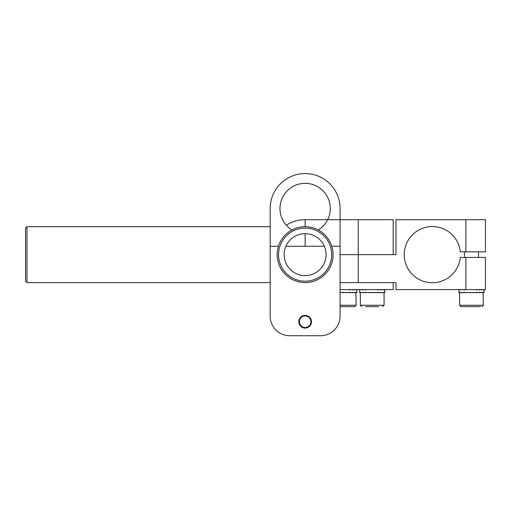 <?xml version="1.0" encoding="UTF-8"?>
<svg xmlns="http://www.w3.org/2000/svg" width="511" height="511" viewBox="0 0 511 511"><rect width="100%" height="100%" fill="white"/><g stroke="black" fill="none" stroke-linecap="round" stroke-linejoin="round"><path stroke-width="0.77" d="M485.45 219.698L485.45 251.846L485.45 219.698L465.879 219.698L465.879 251.846L485.45 251.846M465.879 251.846L460.29 251.846A28.099 28.099 0 0 0 417.481 230.793A28.099 28.099 0 0 0 417.481 278.495A28.099 28.099 0 0 0 460.29 257.442L465.879 257.442L465.879 289.59L485.45 289.59L485.45 257.442L465.879 257.442M286.294 225.204A34.946 34.946 0 0 1 305.124 219.698L305.124 226.686A27.958 27.958 0 0 0 277.166 254.644A27.958 27.958 0 0 0 305.124 282.602A27.958 27.958 0 0 0 333.083 254.644A27.958 27.958 0 0 0 305.124 226.686L305.124 219.698L358.243 219.698L358.243 254.644L393.189 254.644L340.07 254.644L395.987 254.644L395.987 219.698L465.879 219.698M340.07 289.59L393.189 289.59L393.189 282.602L358.243 282.602L395.987 282.602L395.987 289.59L465.879 289.59M358.243 282.602L340.07 282.602L358.243 282.602L358.243 254.644L340.07 254.644M340.07 292.388L356.844 292.669L356.831 289.871M355.886 289.59L356.263 289.59M354.244 289.59L354.87 289.59M351.919 289.59L352.762 289.59M350.067 289.59L349.077 289.871L350.067 289.871M345.902 289.59L346.982 289.59M342.619 289.59L343.711 289.59M340.07 289.871L340.479 289.59M356.263 289.871L355.886 289.871M354.87 289.871L354.244 289.871M352.762 289.871L351.919 289.871M354.87 292.388L354.244 292.388M352.762 292.388L351.919 292.388M350.067 292.388L349.077 292.388M356.263 292.388L355.886 292.388M360.811 289.59L361.315 289.59M359.642 292.388L384.802 292.669L384.751 289.59M359.642 292.669L359.642 289.871M361.315 292.388L360.811 292.388L361.315 292.669M384.036 289.59L384.368 289.59M382.515 289.59L383.103 289.59M380.286 289.59L381.097 289.59M378.491 289.59L377.514 289.871L378.491 289.871M374.384 289.59L375.451 289.59M371.101 289.59L372.2 289.59M367.894 289.59L368.942 289.59M364.988 289.59L365.908 289.59M362.567 289.59L363.308 289.59M384.368 289.871L384.036 289.871M383.103 289.871L382.515 289.871M381.097 289.871L380.286 289.871M383.103 292.388L382.515 292.388M381.097 292.388L380.286 292.388M378.491 292.388L377.514 292.388M364.988 292.388L365.908 292.388M362.567 292.388L363.308 292.388M384.368 292.388L384.036 292.388M363.308 289.871L362.567 289.871M361.315 289.871L360.811 289.871M365.908 289.871L364.988 289.871M483.093 289.59L483.47 289.59M483.47 292.388L484.051 292.669L484.038 289.871M458.904 292.669L483.093 292.388L483.355 305.246L459.587 305.246L460.986 306.645L480.423 306.645M481.451 289.59L482.077 289.59M479.126 289.59L479.97 289.59M476.284 289.59L477.274 289.59M473.109 289.59L474.189 289.59M469.826 289.59L470.918 289.59M466.652 289.59L467.686 289.59M463.809 289.59L464.71 289.59M461.484 289.59L462.193 289.59M459.849 289.59L460.309 289.59M476.284 289.871L477.274 289.871M463.809 289.871L464.71 289.871M459.849 289.871L460.309 289.871M460.309 292.388L459.849 292.388M462.193 292.388L461.484 292.388M464.71 292.388L463.809 292.388M481.451 292.388L482.077 292.388M479.126 292.388L479.97 292.388M476.284 292.388L477.274 292.388M481.451 289.871L482.077 289.871M483.093 289.871L483.47 289.871M479.126 289.871L479.97 289.871M482.077 292.669L481.451 292.669M479.97 292.669L479.126 292.669M477.274 292.669L476.284 292.669M474.189 292.669L473.109 292.669M470.918 292.669L469.826 292.669M467.686 292.669L466.652 292.669M464.71 292.669L463.809 292.669M462.193 292.669L461.484 292.669M460.309 292.669L459.849 292.669M378.677 306.645L365.767 306.645M382.707 306.645L384.106 305.246L360.338 305.246L361.737 306.645M384.106 305.246L384.036 292.669M383.103 292.669L382.515 292.669M381.097 292.669L380.286 292.669M378.491 292.669L377.514 292.669M375.451 292.669L374.384 292.669M372.2 292.669L371.101 292.669M368.942 292.669L367.894 292.669M365.908 292.669L364.988 292.669M363.308 292.669L362.567 292.669M340.07 305.246L356.148 305.246L354.749 306.645L340.07 306.645M356.148 305.246L355.886 292.669M354.87 292.669L354.244 292.669M352.762 292.669L351.919 292.669M350.067 292.669L349.077 292.669M346.982 292.669L345.902 292.669M343.711 292.669L342.619 292.669M340.479 292.669L340.07 292.669M305.124 246.257L305.124 233.674L305.124 246.257M305.124 219.698L393.189 219.698L393.189 254.644L393.189 219.698L358.243 219.698L358.243 254.644M26.949 282.379L26.949 226.686L25.55 228.085L25.55 281.203L26.949 282.379M289.75 335.721L320.499 335.721A19.571 19.571 0 0 0 340.07 316.149L340.07 208.514A34.946 34.946 0 0 0 305.124 173.568A34.946 34.946 0 0 0 270.178 208.514L270.178 316.149A19.571 19.571 0 0 0 289.75 335.721L320.499 335.721M270.178 310.56L270.178 316.149M340.07 310.56L340.07 316.149M318.27 229.969A25.16 25.16 0 0 0 305.124 183.353A25.16 25.16 0 0 0 291.979 229.969M270.178 246.257L278.457 246.257M285.905 246.257L324.344 246.257M331.792 246.257L340.07 246.257M305.124 328.081A6.336 6.336 0 0 0 310.611 318.577A6.336 6.336 0 0 0 299.638 318.577A6.336 6.336 0 0 0 305.124 328.081M305.124 327.519A5.781 5.781 0 0 0 310.126 318.851A5.781 5.781 0 0 0 300.117 318.851A5.781 5.781 0 0 0 305.124 327.519M305.124 281.203A26.559 26.559 0 0 0 328.126 241.364A26.559 26.559 0 0 0 282.123 241.364A26.559 26.559 0 0 0 305.124 281.203M305.124 275.614A20.97 20.97 0 0 0 323.284 244.162A20.97 20.97 0 0 0 286.965 244.162A20.97 20.97 0 0 0 305.124 275.614M458.891 289.59L458.891 292.669M478.462 257.442L478.462 251.846M464.48 257.442L464.48 251.846M483.355 305.246L481.956 306.645M459.587 305.246L459.587 292.669M360.338 305.246L360.338 292.669M270.178 226.686L26.949 226.686M270.178 282.602L26.949 282.602"/></g></svg>
